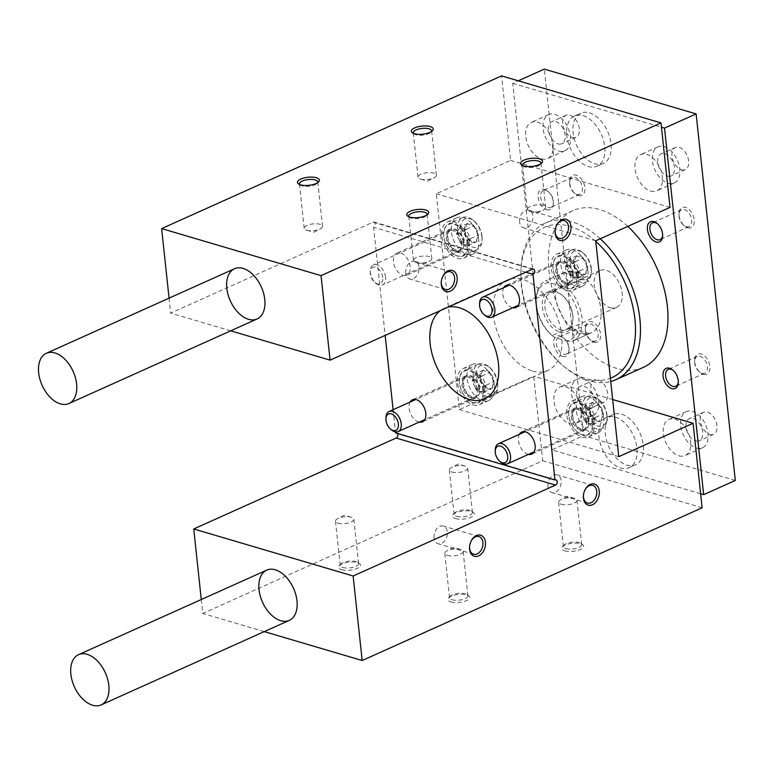 <?xml version="1.0" encoding="UTF-8"?>
<svg xmlns="http://www.w3.org/2000/svg" width="774" height="774" viewBox="0 0 774 774"><rect width="100%" height="100%" fill="white"/><g stroke="black" fill="none" stroke-linecap="round" stroke-linejoin="round"><path stroke-width="0.58" stroke-dasharray="3.87 2.9" d="M201.279 599.531L202.769 613.472L542.729 460.743L533.692 376.232L459.379 409.62L436.313 193.771L510.627 160.382L501.591 75.871M264.244 631.613L202.769 613.472M341.663 569.722A11.01 4.054 -6.1 0 0 355.808 568.938A11.01 4.054 -6.1 0 0 359.455 563.491A11.01 4.054 -6.1 0 0 349.142 562.137A11.01 4.054 -6.1 0 0 339.341 565.649A11.01 4.054 -6.1 0 0 341.663 569.722M450.971 601.969A11.01 4.054 -6.1 0 0 465.116 601.195A11.01 4.054 -6.1 0 0 468.754 595.748A11.01 4.054 -6.1 0 0 458.44 594.384A11.01 4.054 -6.1 0 0 448.649 597.896A11.01 4.054 -6.1 0 0 450.971 601.969M455.509 518.57A11.01 4.054 -6.1 0 0 469.654 517.796A11.01 4.054 -6.1 0 0 473.301 512.349A11.01 4.054 -6.1 0 0 462.987 510.985A11.01 4.054 -6.1 0 0 453.187 514.497A11.01 4.054 -6.1 0 0 455.509 518.57M564.817 550.827A11.01 4.054 -6.1 0 0 578.962 550.053A11.01 4.054 -6.1 0 0 582.599 544.606A11.01 4.054 -6.1 0 0 572.286 543.242A11.01 4.054 -6.1 0 0 562.495 546.754A11.01 4.054 -6.1 0 0 564.817 550.827M702.124 507.783L542.729 460.743M615.243 417.06A27.535 16.989 65.8 0 1 635.725 441.819A27.535 16.989 65.8 0 1 629.252 467.631A27.535 16.989 65.8 0 1 602.462 449.481A27.535 16.989 65.8 0 1 606.681 417.399A27.535 16.989 65.8 0 1 615.243 417.06M612.679 399.539L533.692 376.232M618.774 456.66L459.379 409.62M467.012 254.104A19.824 12.229 -114.2 0 0 473.185 253.862A19.824 12.229 -114.2 0 0 476.213 230.758A19.824 12.229 -114.2 0 0 456.931 217.697A19.824 12.229 -114.2 0 0 452.268 236.283A19.824 12.229 -114.2 0 0 467.012 254.104M576.32 286.361A19.824 12.229 -114.2 0 0 582.483 286.109A19.824 12.229 -114.2 0 0 585.521 263.015A19.824 12.229 -114.2 0 0 566.239 249.944A19.824 12.229 -114.2 0 0 561.576 268.539A19.824 12.229 -114.2 0 0 576.32 286.361M482.686 400.719A19.824 12.229 -114.2 0 0 488.849 400.477A19.824 12.229 -114.2 0 0 491.887 377.383A19.824 12.229 -114.2 0 0 472.604 364.312A19.824 12.229 -114.2 0 0 467.941 382.898A19.824 12.229 -114.2 0 0 482.686 400.719M591.984 432.976A19.824 12.229 -114.2 0 0 598.157 432.734A19.824 12.229 -114.2 0 0 601.185 409.639A19.824 12.229 -114.2 0 0 581.903 396.569A19.824 12.229 -114.2 0 0 577.24 415.154A19.824 12.229 -114.2 0 0 591.984 432.976M532.444 371.027A49.565 30.583 -114.2 0 0 547.857 370.427A49.565 30.583 -114.2 0 0 555.442 312.677A49.565 30.583 -114.2 0 0 507.231 280.004A49.565 30.583 -114.2 0 0 495.573 326.473A49.565 30.583 -114.2 0 0 532.444 371.027M595.709 240.801L436.313 193.771M670.023 207.413L510.627 160.382M583.035 115.674A27.535 16.989 65.8 0 1 603.517 140.433A27.535 16.989 65.8 0 1 597.035 166.246A27.535 16.989 65.8 0 1 570.254 148.095A27.535 16.989 65.8 0 1 574.472 116.013A27.535 16.989 65.8 0 1 583.035 115.674M169.071 298.145L170.667 313.112L373.058 222.177A2.757 1.916 106.4 0 1 374.113 222.09A2.757 1.916 106.4 0 1 375.313 224.547A2.757 1.916 106.4 0 1 373.61 227.275L385.162 335.394M230.71 330.827L170.667 313.112M525.836 272.196L373.61 227.275M403.002 275.389A12.113 7.479 -114.2 0 0 406.776 275.244A12.113 7.479 -114.2 0 0 408.633 261.128A12.113 7.479 -114.2 0 0 396.849 253.137A12.113 7.479 -114.2 0 0 393.995 264.495A12.113 7.479 -114.2 0 0 403.002 275.389M503.758 287.676A12.113 7.479 -114.2 0 0 504.155 299.19A12.113 7.479 -114.2 0 0 512.311 307.646A12.113 7.479 -114.2 0 0 512.785 307.762M410.123 402.045A12.113 7.479 -114.2 0 0 410.52 413.558A12.113 7.479 -114.2 0 0 418.676 422.014A12.113 7.479 -114.2 0 0 419.15 422.13M519.431 434.291A12.113 7.479 -114.2 0 0 519.828 445.814A12.113 7.479 -114.2 0 0 527.984 454.261A12.113 7.479 -114.2 0 0 528.458 454.386M440.242 310.645A49.565 30.583 65.8 0 1 443.986 308.42A49.565 30.583 65.8 0 1 448.136 307.094M393.105 409.688L395.475 431.873M397.468 433.498A2.757 1.916 106.4 0 0 396.636 432.85A2.757 1.916 106.4 0 0 395.582 432.947M582.503 437.242A19.824 12.229 -114.2 0 0 588.666 436.991A19.824 12.229 -114.2 0 0 591.704 413.897A19.824 12.229 -114.2 0 0 572.421 400.826A19.824 12.229 -114.2 0 0 567.758 419.421A19.824 12.229 -114.2 0 0 582.503 437.242M581.738 430.112A12.113 7.479 -114.2 0 0 585.512 429.967A12.113 7.479 -114.2 0 0 587.36 415.851A12.113 7.479 -114.2 0 0 575.575 407.859A12.113 7.479 -114.2 0 0 572.731 419.218A12.113 7.479 -114.2 0 0 581.738 430.112M473.195 404.986A19.824 12.229 -114.2 0 0 479.367 404.744A19.824 12.229 -114.2 0 0 482.396 381.65A19.824 12.229 -114.2 0 0 463.113 368.579A19.824 12.229 -114.2 0 0 458.45 387.164A19.824 12.229 -114.2 0 0 473.195 404.986M472.44 397.855A12.113 7.479 -114.2 0 0 476.204 397.71A12.113 7.479 -114.2 0 0 478.061 383.594A12.113 7.479 -114.2 0 0 466.277 375.603A12.113 7.479 -114.2 0 0 463.423 386.971A12.113 7.479 -114.2 0 0 472.44 397.855M566.829 290.618A19.824 12.229 -114.2 0 0 573.002 290.376A19.824 12.229 -114.2 0 0 576.03 267.282A19.824 12.229 -114.2 0 0 556.748 254.211A19.824 12.229 -114.2 0 0 552.085 272.796A19.824 12.229 -114.2 0 0 566.829 290.618M566.075 283.487A12.113 7.479 -114.2 0 0 569.838 283.342A12.113 7.479 -114.2 0 0 571.696 269.226A12.113 7.479 -114.2 0 0 559.912 261.244A12.113 7.479 -114.2 0 0 557.057 272.603A12.113 7.479 -114.2 0 0 566.075 283.487M457.531 258.361A19.824 12.229 -114.2 0 0 463.694 258.119A19.824 12.229 -114.2 0 0 466.732 235.025A19.824 12.229 -114.2 0 0 447.449 221.954A19.824 12.229 -114.2 0 0 442.786 240.54A19.824 12.229 -114.2 0 0 457.531 258.361M456.766 251.24A12.113 7.479 -114.2 0 0 460.54 251.086A12.113 7.479 -114.2 0 0 462.388 236.979A12.113 7.479 -114.2 0 0 450.603 228.988A12.113 7.479 -114.2 0 0 447.759 240.346A12.113 7.479 -114.2 0 0 456.766 251.24M555.19 230.188A9.23 6.415 -73.6 0 1 555.21 229.965A9.23 6.415 -73.6 0 1 556.525 225.515A9.23 6.415 -73.6 0 1 556.622 225.321M519.625 221.974A9.23 6.415 -73.6 0 1 522.179 213.053A9.23 6.415 -73.6 0 1 528.855 210.151A9.23 6.415 -73.6 0 1 532.87 216.023A9.23 6.415 -73.6 0 1 530.306 224.944A9.23 6.415 -73.6 0 1 523.63 227.846A9.23 6.415 -73.6 0 1 519.625 221.974M583.48 494.915A9.23 6.415 -73.6 0 1 583.499 494.692A9.23 6.415 -73.6 0 1 584.815 490.242A9.23 6.415 -73.6 0 1 584.912 490.048M547.915 486.701A9.23 6.415 -73.6 0 1 550.469 477.781A9.23 6.415 -73.6 0 1 557.145 474.878A9.23 6.415 -73.6 0 1 561.16 480.751A9.23 6.415 -73.6 0 1 558.596 489.681A9.23 6.415 -73.6 0 1 551.92 492.574A9.23 6.415 -73.6 0 1 547.915 486.701M529.88 211.36A9.23 3.396 -6.1 0 0 530.074 211.418A9.23 3.396 -6.1 0 0 543.425 209.986A9.23 3.396 -6.1 0 0 545.67 207.403A9.23 3.396 -6.1 0 0 536.14 205.004A9.23 3.396 -6.1 0 0 527.326 209.367A9.23 3.396 -6.1 0 0 529.88 211.36M522.827 165.655A9.23 3.396 -6.1 0 0 523.485 166.284A9.23 3.396 -6.1 0 0 525.14 167.029A9.23 3.396 -6.1 0 0 540.329 164.485A9.23 3.396 -6.1 0 0 540.842 163.73M420.572 179.104A9.23 3.396 -6.1 0 0 420.775 179.162A9.23 3.396 -6.1 0 0 434.117 177.73A9.23 3.396 -6.1 0 0 436.372 175.147A9.23 3.396 -6.1 0 0 426.842 172.757A9.23 3.396 -6.1 0 0 418.028 177.111A9.23 3.396 -6.1 0 0 420.572 179.104M413.519 133.399A9.23 3.396 -6.1 0 0 414.177 134.037A9.23 3.396 -6.1 0 0 415.841 134.773A9.23 3.396 -6.1 0 0 431.031 132.238A9.23 3.396 -6.1 0 0 431.534 131.474M565.92 548.592A9.23 3.396 -6.1 0 0 576.137 548.427A9.23 3.396 -6.1 0 0 581.719 544.644A9.23 3.396 -6.1 0 0 580.819 543.387A9.23 3.396 -6.1 0 0 572.179 542.245A9.23 3.396 -6.1 0 0 563.975 545.186A9.23 3.396 -6.1 0 0 563.366 546.599A9.23 3.396 -6.1 0 0 565.92 548.592M561.179 504.261A9.23 3.396 -6.1 0 0 571.396 504.097A9.23 3.396 -6.1 0 0 576.978 500.304A9.23 3.396 -6.1 0 0 574.424 498.311A9.23 3.396 -6.1 0 0 574.231 498.262A9.23 3.396 -6.1 0 0 560.879 499.685A9.23 3.396 -6.1 0 0 558.635 502.268A9.23 3.396 -6.1 0 0 561.179 504.261M456.621 516.345A9.23 3.396 -6.1 0 0 466.828 516.181A9.23 3.396 -6.1 0 0 472.411 512.388A9.23 3.396 -6.1 0 0 471.521 511.13A9.23 3.396 -6.1 0 0 462.881 509.989A9.23 3.396 -6.1 0 0 454.677 512.93A9.23 3.396 -6.1 0 0 454.067 514.352A9.23 3.396 -6.1 0 0 456.621 516.345M451.881 472.014A9.23 3.396 -6.1 0 0 462.097 471.85A9.23 3.396 -6.1 0 0 467.67 468.057A9.23 3.396 -6.1 0 0 465.126 466.064A9.23 3.396 -6.1 0 0 464.932 466.006A9.23 3.396 -6.1 0 0 451.581 467.428A9.23 3.396 -6.1 0 0 449.326 470.012A9.23 3.396 -6.1 0 0 451.881 472.014M441.344 281.33A9.23 6.415 -73.6 0 1 441.364 281.117A9.23 6.415 -73.6 0 1 442.68 276.666A9.23 6.415 -73.6 0 1 442.776 276.473M405.779 273.125A9.23 6.415 -73.6 0 1 408.333 264.195A9.23 6.415 -73.6 0 1 415.009 261.302A9.23 6.415 -73.6 0 1 419.024 267.175A9.23 6.415 -73.6 0 1 416.46 276.095A9.23 6.415 -73.6 0 1 409.785 278.998A9.23 6.415 -73.6 0 1 405.779 273.125M469.634 546.057A9.23 6.415 -73.6 0 1 469.654 545.844A9.23 6.415 -73.6 0 1 470.969 541.394A9.23 6.415 -73.6 0 1 471.066 541.2M434.069 537.853A9.23 6.415 -73.6 0 1 436.623 528.932A9.23 6.415 -73.6 0 1 443.299 526.03A9.23 6.415 -73.6 0 1 447.314 531.902A9.23 6.415 -73.6 0 1 444.75 540.823A9.23 6.415 -73.6 0 1 438.074 543.725A9.23 6.415 -73.6 0 1 434.069 537.853M416.035 262.502A9.23 3.396 -6.1 0 0 416.228 262.56A9.23 3.396 -6.1 0 0 429.58 261.138A9.23 3.396 -6.1 0 0 431.824 258.545A9.23 3.396 -6.1 0 0 422.294 256.155A9.23 3.396 -6.1 0 0 413.48 260.509A9.23 3.396 -6.1 0 0 416.035 262.502M408.982 216.797A9.23 3.396 -6.1 0 0 409.639 217.436A9.23 3.396 -6.1 0 0 411.294 218.171A9.23 3.396 -6.1 0 0 426.484 215.636A9.23 3.396 -6.1 0 0 426.996 214.872M306.727 230.255A9.23 3.396 -6.1 0 0 306.93 230.304A9.23 3.396 -6.1 0 0 320.272 228.881A9.23 3.396 -6.1 0 0 322.526 226.298A9.23 3.396 -6.1 0 0 312.996 223.899A9.23 3.396 -6.1 0 0 304.182 228.253A9.23 3.396 -6.1 0 0 306.727 230.255M299.673 184.551A9.23 3.396 -6.1 0 0 300.331 185.18A9.23 3.396 -6.1 0 0 301.995 185.915A9.23 3.396 -6.1 0 0 317.176 183.38A9.23 3.396 -6.1 0 0 317.688 182.625M452.074 599.744A9.23 3.396 -6.1 0 0 462.291 599.579A9.23 3.396 -6.1 0 0 467.873 595.786A9.23 3.396 -6.1 0 0 466.974 594.529A9.23 3.396 -6.1 0 0 458.334 593.387A9.23 3.396 -6.1 0 0 450.129 596.328A9.23 3.396 -6.1 0 0 449.52 597.751A9.23 3.396 -6.1 0 0 452.074 599.744M447.333 555.413A9.23 3.396 -6.1 0 0 457.55 555.248A9.23 3.396 -6.1 0 0 463.133 551.456A9.23 3.396 -6.1 0 0 460.578 549.463A9.23 3.396 -6.1 0 0 460.385 549.405A9.23 3.396 -6.1 0 0 447.033 550.827A9.23 3.396 -6.1 0 0 444.789 553.42A9.23 3.396 -6.1 0 0 447.333 555.413M342.766 567.487A9.23 3.396 -6.1 0 0 352.983 567.323A9.23 3.396 -6.1 0 0 358.565 563.53A9.23 3.396 -6.1 0 0 357.675 562.272A9.23 3.396 -6.1 0 0 349.035 561.14A9.23 3.396 -6.1 0 0 340.831 564.082A9.23 3.396 -6.1 0 0 340.221 565.494A9.23 3.396 -6.1 0 0 342.766 567.487M338.035 523.156A9.23 3.396 -6.1 0 0 348.252 522.992A9.23 3.396 -6.1 0 0 353.824 519.199A9.23 3.396 -6.1 0 0 351.28 517.206A9.23 3.396 -6.1 0 0 351.086 517.148A9.23 3.396 -6.1 0 0 337.735 518.58A9.23 3.396 -6.1 0 0 335.481 521.163A9.23 3.396 -6.1 0 0 338.035 523.156M549.018 282.568L546.309 280.585A33.04 20.385 -114.2 0 0 545.631 280.865A33.04 20.385 -114.2 0 0 536.179 298.851A33.04 20.385 -114.2 0 0 552.181 335.568L551.823 335.287A30.834 19.031 -114.2 0 0 554.9 337.541L566.152 340.87A30.834 19.031 -114.2 0 0 578.836 317.988A30.834 19.031 -114.2 0 0 560.279 285.887L549.018 282.568A30.834 19.031 -114.2 0 0 536.13 300.37A30.834 19.031 -114.2 0 0 551.823 335.287M566.152 340.87L572.034 341.421L589.42 333.613A33.04 20.385 65.8 0 1 579.823 333.739A33.04 20.385 65.8 0 1 569.577 327.75L552.181 335.568L554.9 337.541M735.3 480.451L583.49 435.656L544.316 69.109M700.625 493.754L551.862 449.858L583.49 435.656M551.862 449.858L512.698 83.311L518.29 80.796M512.698 83.311L661.451 127.207M643.388 367.35A85.904 53.009 65.8 0 1 616.675 368.405A85.904 53.009 65.8 0 1 552.771 291.179A85.904 53.009 65.8 0 1 572.983 210.625A85.904 53.009 65.8 0 1 599.695 209.56A85.904 53.009 65.8 0 1 627.772 226.395M589.362 112.84A27.535 16.989 65.8 0 1 609.844 137.588A27.535 16.989 65.8 0 1 603.362 163.411A27.535 16.989 65.8 0 1 576.582 145.251A27.535 16.989 65.8 0 1 580.8 113.178A27.535 16.989 65.8 0 1 589.362 112.84M621.57 414.225A27.535 16.989 65.8 0 1 642.052 438.974A27.535 16.989 65.8 0 1 635.57 464.797A27.535 16.989 65.8 0 1 608.79 446.637A27.535 16.989 65.8 0 1 613.008 414.564A27.535 16.989 65.8 0 1 621.57 414.225M678.943 455.799A19.824 12.229 -114.2 0 0 685.106 455.557A19.824 12.229 -114.2 0 0 688.144 432.463A19.824 12.229 -114.2 0 0 668.862 419.392A19.824 12.229 -114.2 0 0 664.198 437.978A19.824 12.229 -114.2 0 0 678.943 455.799M569.635 423.552A19.824 12.229 -114.2 0 0 575.808 423.31A19.824 12.229 -114.2 0 0 578.836 400.206A19.824 12.229 -114.2 0 0 559.554 387.135A19.824 12.229 -114.2 0 0 554.89 405.731A19.824 12.229 -114.2 0 0 569.635 423.552M541.345 158.815A19.824 12.229 -114.2 0 0 547.508 158.573A19.824 12.229 -114.2 0 0 550.546 135.479A19.824 12.229 -114.2 0 0 531.264 122.408A19.824 12.229 -114.2 0 0 526.601 140.994A19.824 12.229 -114.2 0 0 541.345 158.815M650.653 191.072A19.824 12.229 -114.2 0 0 656.816 190.83A19.824 12.229 -114.2 0 0 659.845 167.735A19.824 12.229 -114.2 0 0 640.562 154.665A19.824 12.229 -114.2 0 0 635.899 173.25A19.824 12.229 -114.2 0 0 650.653 191.072M562.456 356.35A11.01 6.792 -114.2 0 0 569.025 350.216A11.01 6.792 -114.2 0 0 563.424 337.745A11.01 6.792 -114.2 0 0 553.72 341.885A11.01 6.792 -114.2 0 0 562.456 356.35M546.783 209.725A11.01 6.792 -114.2 0 0 553.362 203.601A11.01 6.792 -114.2 0 0 547.76 191.13A11.01 6.792 -114.2 0 0 538.046 195.261A11.01 6.792 -114.2 0 0 546.783 209.725M709.806 434.466A12.113 7.479 -114.2 0 0 713.57 434.32A12.113 7.479 -114.2 0 0 715.428 420.205A12.113 7.479 -114.2 0 0 703.643 412.213A12.113 7.479 -114.2 0 0 700.789 423.581A12.113 7.479 -114.2 0 0 709.806 434.466M600.498 402.219A12.113 7.479 -114.2 0 0 604.271 402.064A12.113 7.479 -114.2 0 0 606.119 387.948A12.113 7.479 -114.2 0 0 594.335 379.966A12.113 7.479 -114.2 0 0 591.491 391.325A12.113 7.479 -114.2 0 0 600.498 402.219M572.209 137.482A12.113 7.479 -114.2 0 0 575.972 137.337A12.113 7.479 -114.2 0 0 577.83 123.221A12.113 7.479 -114.2 0 0 566.046 115.229A12.113 7.479 -114.2 0 0 563.191 126.597A12.113 7.479 -114.2 0 0 572.209 137.482M681.507 169.738A12.113 7.479 -114.2 0 0 685.28 169.593A12.113 7.479 -114.2 0 0 687.138 155.477A12.113 7.479 -114.2 0 0 675.354 147.486A12.113 7.479 -114.2 0 0 672.5 158.844A12.113 7.479 -114.2 0 0 681.507 169.738M703.382 374.393A11.01 6.792 -114.2 0 0 709.942 367.07A11.01 6.792 -114.2 0 0 702.134 354.376A11.01 6.792 -114.2 0 0 694.636 360.162A11.01 6.792 -114.2 0 0 700.238 372.633A11.01 6.792 -114.2 0 0 703.382 374.393M594.084 342.147A11.01 6.792 -114.2 0 0 600.634 334.813A11.01 6.792 -114.2 0 0 592.836 322.129A11.01 6.792 -114.2 0 0 585.328 327.905A11.01 6.792 -114.2 0 0 590.93 340.376A11.01 6.792 -114.2 0 0 594.084 342.147M578.41 195.522A11.01 6.792 -114.2 0 0 584.96 188.198A11.01 6.792 -114.2 0 0 577.162 175.505A11.01 6.792 -114.2 0 0 569.664 181.29A11.01 6.792 -114.2 0 0 575.266 193.761A11.01 6.792 -114.2 0 0 578.41 195.522M687.718 227.779A11.01 6.792 -114.2 0 0 694.268 220.445A11.01 6.792 -114.2 0 0 686.47 207.761A11.01 6.792 -114.2 0 0 678.962 213.547A11.01 6.792 -114.2 0 0 684.564 226.008A11.01 6.792 -114.2 0 0 687.718 227.779M686.257 226.695A9.23 5.689 -114.2 0 0 689.121 226.588A9.23 5.689 -114.2 0 0 690.534 215.84A9.23 5.689 -114.2 0 0 681.565 209.754A9.23 5.689 -114.2 0 0 678.924 214.775A9.23 5.689 -114.2 0 0 683.616 225.224A9.23 5.689 -114.2 0 0 686.257 226.695M662.67 235.199A9.23 5.689 -114.2 0 0 662.699 234.619A9.23 5.689 -114.2 0 0 658.006 224.17A9.23 5.689 -114.2 0 0 657.552 223.812M576.949 194.448A9.23 5.689 -114.2 0 0 579.823 194.332A9.23 5.689 -114.2 0 0 581.235 183.583A9.23 5.689 -114.2 0 0 572.257 177.498A9.23 5.689 -114.2 0 0 569.625 182.519A9.23 5.689 -114.2 0 0 574.318 192.968A9.23 5.689 -114.2 0 0 576.949 194.448M547.895 207.5A9.23 5.689 -114.2 0 0 550.759 207.384A9.23 5.689 -114.2 0 0 553.4 202.362A9.23 5.689 -114.2 0 0 548.708 191.923A9.23 5.689 -114.2 0 0 543.203 190.559A9.23 5.689 -114.2 0 0 541.036 199.208A9.23 5.689 -114.2 0 0 547.895 207.5M592.623 341.063A9.23 5.689 -114.2 0 0 595.487 340.957A9.23 5.689 -114.2 0 0 596.899 330.208A9.23 5.689 -114.2 0 0 587.93 324.122A9.23 5.689 -114.2 0 0 585.289 329.144A9.23 5.689 -114.2 0 0 589.981 339.593A9.23 5.689 -114.2 0 0 592.623 341.063M563.559 354.115A9.23 5.689 -114.2 0 0 566.433 354.008A9.23 5.689 -114.2 0 0 569.074 348.987A9.23 5.689 -114.2 0 0 564.372 338.538A9.23 5.689 -114.2 0 0 558.867 337.174A9.23 5.689 -114.2 0 0 556.699 345.823A9.23 5.689 -114.2 0 0 563.559 354.115M701.921 373.32A9.23 5.689 -114.2 0 0 704.795 373.203A9.23 5.689 -114.2 0 0 706.207 362.455A9.23 5.689 -114.2 0 0 697.229 356.379A9.23 5.689 -114.2 0 0 694.597 361.4A9.23 5.689 -114.2 0 0 699.29 371.839A9.23 5.689 -114.2 0 0 701.921 373.32M678.334 381.814A9.23 5.689 -114.2 0 0 678.372 381.234A9.23 5.689 -114.2 0 0 673.68 370.794A9.23 5.689 -114.2 0 0 673.225 370.436M667.285 176.133A12.113 7.479 -114.2 0 0 671.048 175.979A12.113 7.479 -114.2 0 0 672.906 161.872A12.113 7.479 -114.2 0 0 661.122 153.881A12.113 7.479 -114.2 0 0 658.268 165.239A12.113 7.479 -114.2 0 0 667.285 176.133M668.039 183.254A19.824 12.229 -114.2 0 0 674.212 183.012A19.824 12.229 -114.2 0 0 677.24 159.918A19.824 12.229 -114.2 0 0 657.958 146.847A19.824 12.229 -114.2 0 0 653.295 165.433A19.824 12.229 -114.2 0 0 668.039 183.254M557.977 143.877A12.113 7.479 -114.2 0 0 561.75 143.732A12.113 7.479 -114.2 0 0 563.598 129.616A12.113 7.479 -114.2 0 0 551.814 121.624A12.113 7.479 -114.2 0 0 548.969 132.983A12.113 7.479 -114.2 0 0 557.977 143.877M558.741 151.007A19.824 12.229 -114.2 0 0 564.904 150.766A19.824 12.229 -114.2 0 0 567.942 127.662A19.824 12.229 -114.2 0 0 548.66 114.591A19.824 12.229 -114.2 0 0 543.996 133.186A19.824 12.229 -114.2 0 0 558.741 151.007M586.266 408.604A12.113 7.479 -114.2 0 0 590.04 408.459A12.113 7.479 -114.2 0 0 591.887 394.343A12.113 7.479 -114.2 0 0 580.103 386.361A12.113 7.479 -114.2 0 0 577.259 397.72A12.113 7.479 -114.2 0 0 586.266 408.604M587.031 415.735A19.824 12.229 -114.2 0 0 593.194 415.493A19.824 12.229 -114.2 0 0 596.232 392.399A19.824 12.229 -114.2 0 0 576.949 379.328A19.824 12.229 -114.2 0 0 572.286 397.913A19.824 12.229 -114.2 0 0 587.031 415.735M695.574 440.861A12.113 7.479 -114.2 0 0 699.338 440.716A12.113 7.479 -114.2 0 0 701.196 426.6A12.113 7.479 -114.2 0 0 689.411 418.608A12.113 7.479 -114.2 0 0 686.557 429.967A12.113 7.479 -114.2 0 0 695.574 440.861M696.329 447.991A19.824 12.229 -114.2 0 0 702.502 447.749A19.824 12.229 -114.2 0 0 705.53 424.645A19.824 12.229 -114.2 0 0 686.248 411.575A19.824 12.229 -114.2 0 0 681.584 430.17A19.824 12.229 -114.2 0 0 696.329 447.991M600.256 238.76A85.904 53.009 -114.2 0 0 545.467 222.98A85.904 53.009 -114.2 0 0 520.912 269.739A85.904 53.009 -114.2 0 0 564.604 367.011A85.904 53.009 -114.2 0 0 589.159 380.76A85.904 53.009 -114.2 0 0 610.744 381.514M595.777 241.43A82.383 50.832 -114.2 0 0 520.834 272.177A82.383 50.832 -114.2 0 0 562.737 365.454A82.383 50.832 -114.2 0 0 586.286 378.641A82.383 50.832 -114.2 0 0 610.396 378.254M581.409 333.023A33.04 20.385 -114.2 0 0 591.684 332.617A33.04 20.385 -114.2 0 0 596.735 294.13A33.04 20.385 -114.2 0 0 564.604 272.342A33.04 20.385 -114.2 0 0 556.825 303.321A33.04 20.385 -114.2 0 0 581.409 333.023M572.034 341.421A33.04 20.385 -114.2 0 0 572.712 341.141A33.04 20.385 -114.2 0 0 581.874 317.176A33.04 20.385 -114.2 0 0 566.152 286.448L560.279 285.887M563.695 272.767L583.548 278.63A33.04 20.385 65.8 0 0 563.695 272.767L546.309 280.585M583.548 278.63L566.152 286.448M559.766 332.075A22.03 13.593 -114.2 0 0 572.915 319.817A22.03 13.593 -114.2 0 0 561.701 294.875A22.03 13.593 -114.2 0 0 542.284 303.147A22.03 13.593 -114.2 0 0 559.766 332.075M610.183 307.694A20.24 12.49 -114.2 0 0 616.481 307.442A20.24 12.49 -114.2 0 0 619.577 283.864A20.24 12.49 -114.2 0 0 599.889 270.523A20.24 12.49 -114.2 0 0 595.129 289.505A20.24 12.49 -114.2 0 0 610.183 307.694M560.869 329.85A20.24 12.49 -114.2 0 0 567.168 329.598A20.24 12.49 -114.2 0 0 572.954 318.588A20.24 12.49 -114.2 0 0 562.659 295.668A20.24 12.49 -114.2 0 0 550.575 292.678A20.24 12.49 -114.2 0 0 545.815 311.651A20.24 12.49 -114.2 0 0 560.869 329.85M589.42 333.613L569.577 327.75M576.311 256.01L573.669 263.121L578.788 272.961A10.178 6.279 -114.2 0 0 585.067 274.364L587.698 267.253L583.325 258.081L576.311 256.01A10.178 6.279 -114.2 0 0 573.611 261.448A10.178 6.279 -114.2 0 0 573.669 263.121A10.178 6.279 -114.2 0 0 578.052 272.303L585.067 274.364A10.178 6.279 -114.2 0 0 587.698 267.253A10.178 6.279 -114.2 0 0 583.325 258.081A10.178 6.279 -114.2 0 0 576.311 256.01L568.406 259.561L575.411 261.631L577.607 266.217L579.794 270.813L577.152 277.924L570.148 275.854L567.952 271.258A8.814 5.437 -114.2 0 0 573.65 276.889A8.814 5.437 -114.2 0 0 578.478 274.364A8.814 5.437 -114.2 0 0 577.607 266.217A8.814 5.437 -114.2 0 0 571.909 260.596A8.814 5.437 -114.2 0 0 567.081 263.112L568.406 259.561M570.148 275.854L578.052 272.303A10.178 6.279 -114.2 0 0 578.788 272.961M591.317 268.326A15.422 9.511 -114.2 0 0 583.567 253.398A15.422 9.511 -114.2 0 0 570.157 257.51A15.422 9.511 -114.2 0 0 579.426 278.156A15.422 9.511 -114.2 0 0 591.413 270.861A15.422 9.511 -114.2 0 0 591.317 268.326M591.249 269.478A17.618 10.875 -114.2 0 0 582.396 252.43A17.618 10.875 -114.2 0 0 571.88 249.828A17.618 10.875 -114.2 0 0 569.19 270.358A17.618 10.875 -114.2 0 0 586.324 281.968A17.618 10.875 -114.2 0 0 591.365 272.38A17.618 10.875 -114.2 0 0 591.249 269.478M577.414 275.699A17.618 10.875 -114.2 0 0 558.044 256.039A17.618 10.875 -114.2 0 0 553.013 265.627A17.618 10.875 -114.2 0 0 561.972 285.587A17.618 10.875 -114.2 0 0 572.489 288.189A17.618 10.875 -114.2 0 0 577.414 275.699M576.64 275.767A17.067 10.536 -114.2 0 0 564.265 256.891A17.067 10.536 -114.2 0 0 552.994 266.014A17.067 10.536 -114.2 0 0 561.682 285.345A17.067 10.536 -114.2 0 0 576.64 275.767M572.537 274.557A11.126 6.86 -114.2 0 0 567.748 264.514A11.126 6.86 -114.2 0 0 560.076 262.26A11.126 6.86 -114.2 0 0 558.615 275.109A11.126 6.86 -114.2 0 0 569.19 282.539A11.126 6.86 -114.2 0 0 572.537 274.557M570.854 275.254A11.01 6.792 -114.2 0 0 558.751 262.966A11.01 6.792 -114.2 0 0 558.509 263.083A11.01 6.792 -114.2 0 0 557.057 275.805A11.01 6.792 -114.2 0 0 567.536 283.158A11.01 6.792 -114.2 0 0 567.777 283.061A11.01 6.792 -114.2 0 0 570.854 275.254M479.609 303.108A11.01 6.792 -114.2 0 0 485.211 315.579M567.081 263.112A8.814 5.437 -114.2 0 0 566.703 266.943A8.814 5.437 -114.2 0 0 567.952 271.258L565.765 266.672L567.081 263.112M577.152 277.924L585.067 274.364M565.765 266.672L573.669 263.121M575.411 261.631L583.325 258.081M579.794 270.813L587.698 267.253M591.975 402.625L589.343 409.736L594.451 419.585A10.178 6.279 -114.2 0 0 600.73 420.988L603.362 413.877L598.989 404.696L591.975 402.625A10.178 6.279 -114.2 0 0 589.275 408.062A10.178 6.279 -114.2 0 0 589.343 409.736A10.178 6.279 -114.2 0 0 593.716 418.918L600.73 420.988A10.178 6.279 -114.2 0 0 603.362 413.877A10.178 6.279 -114.2 0 0 598.989 404.696A10.178 6.279 -114.2 0 0 591.975 402.625L584.07 406.176L591.084 408.246L595.458 417.428L592.826 424.539L585.812 422.469L583.625 417.883A8.814 5.437 -114.2 0 0 589.324 423.504A8.814 5.437 -114.2 0 0 594.142 420.988A8.814 5.437 -114.2 0 0 593.271 412.842A8.814 5.437 -114.2 0 0 587.582 407.211A8.814 5.437 -114.2 0 0 582.754 409.736L584.07 406.176M585.812 422.469L593.716 418.918A10.178 6.279 -114.2 0 0 594.451 419.585M606.98 414.941A15.422 9.511 -114.2 0 0 599.24 400.023A15.422 9.511 -114.2 0 0 585.821 404.134A15.422 9.511 -114.2 0 0 595.1 424.781A15.422 9.511 -114.2 0 0 607.077 417.476A15.422 9.511 -114.2 0 0 606.98 414.941M606.922 416.102A17.618 10.875 -114.2 0 0 598.07 399.045A17.618 10.875 -114.2 0 0 587.553 396.443A17.618 10.875 -114.2 0 0 584.854 416.973A17.618 10.875 -114.2 0 0 601.998 428.593A17.618 10.875 -114.2 0 0 607.029 419.005A17.618 10.875 -114.2 0 0 606.922 416.102M593.087 422.314A17.618 10.875 -114.2 0 0 573.718 402.664A17.618 10.875 -114.2 0 0 568.677 412.252A17.618 10.875 -114.2 0 0 577.646 432.202A17.618 10.875 -114.2 0 0 588.163 434.804A17.618 10.875 -114.2 0 0 593.087 422.314M592.304 422.381A17.067 10.536 -114.2 0 0 579.939 403.515A17.067 10.536 -114.2 0 0 568.667 412.629A17.067 10.536 -114.2 0 0 577.346 431.96A17.067 10.536 -114.2 0 0 592.304 422.381M588.211 421.172A11.126 6.86 -114.2 0 0 583.422 411.129A11.126 6.86 -114.2 0 0 575.75 408.875A11.126 6.86 -114.2 0 0 574.279 421.724A11.126 6.86 -114.2 0 0 584.854 429.164A11.126 6.86 -114.2 0 0 588.211 421.172M586.518 421.878A11.01 6.792 -114.2 0 0 574.414 409.591A11.01 6.792 -114.2 0 0 574.182 409.707A11.01 6.792 -114.2 0 0 572.731 422.42A11.01 6.792 -114.2 0 0 583.199 429.783A11.01 6.792 -114.2 0 0 583.441 429.686A11.01 6.792 -114.2 0 0 586.518 421.878M495.273 449.723A11.01 6.792 -114.2 0 0 500.875 462.194M582.754 409.736A8.814 5.437 -114.2 0 0 582.377 413.568A8.814 5.437 -114.2 0 0 583.625 417.883L581.438 413.287L582.754 409.736M592.826 424.539L600.73 420.988M581.438 413.287L589.343 409.736M591.084 408.246L598.989 404.696M595.458 417.428L603.362 413.877M467.003 223.754L464.371 230.865L469.479 240.714A10.178 6.279 -114.2 0 0 475.758 242.117L478.39 235.006L474.017 225.824L467.003 223.754A10.178 6.279 -114.2 0 0 464.303 229.191A10.178 6.279 -114.2 0 0 464.371 230.865A10.178 6.279 -114.2 0 0 468.744 240.046L475.758 242.117A10.178 6.279 -114.2 0 0 478.39 235.006A10.178 6.279 -114.2 0 0 474.017 225.824A10.178 6.279 -114.2 0 0 467.003 223.754L459.098 227.304L466.112 229.375L470.486 238.556L467.854 245.668L460.84 243.597L458.653 239.011A8.814 5.437 -114.2 0 0 464.352 244.632A8.814 5.437 -114.2 0 0 469.17 242.107A8.814 5.437 -114.2 0 0 468.299 233.961A8.814 5.437 -114.2 0 0 462.61 228.34A8.814 5.437 -114.2 0 0 457.782 230.865L459.098 227.304M460.84 243.597L468.744 240.046A10.178 6.279 -114.2 0 0 469.479 240.714M482.009 236.07A15.422 9.511 -114.2 0 0 474.269 221.151A15.422 9.511 -114.2 0 0 460.849 225.263A15.422 9.511 -114.2 0 0 470.128 245.909A15.422 9.511 -114.2 0 0 482.105 238.605A15.422 9.511 -114.2 0 0 482.009 236.07M481.95 237.231A17.618 10.875 -114.2 0 0 473.098 220.174A17.618 10.875 -114.2 0 0 462.581 217.571A17.618 10.875 -114.2 0 0 459.882 238.102A17.618 10.875 -114.2 0 0 477.026 249.721A17.618 10.875 -114.2 0 0 482.057 240.124A17.618 10.875 -114.2 0 0 481.95 237.231M468.115 243.442A17.618 10.875 -114.2 0 0 448.746 223.783A17.618 10.875 -114.2 0 0 443.705 233.38A17.618 10.875 -114.2 0 0 452.674 253.33A17.618 10.875 -114.2 0 0 463.191 255.933A17.618 10.875 -114.2 0 0 468.115 243.442M467.332 243.51A17.067 10.536 -114.2 0 0 454.967 224.634A17.067 10.536 -114.2 0 0 443.696 233.758A17.067 10.536 -114.2 0 0 452.374 253.088A17.067 10.536 -114.2 0 0 467.332 243.51M463.239 242.301A11.126 6.86 -114.2 0 0 458.45 232.258A11.126 6.86 -114.2 0 0 450.778 230.004A11.126 6.86 -114.2 0 0 449.307 242.852A11.126 6.86 -114.2 0 0 459.882 250.283A11.126 6.86 -114.2 0 0 463.239 242.301M461.546 243.007A11.01 6.792 -114.2 0 0 449.442 230.72A11.01 6.792 -114.2 0 0 449.21 230.826A11.01 6.792 -114.2 0 0 447.759 243.549A11.01 6.792 -114.2 0 0 458.227 250.911A11.01 6.792 -114.2 0 0 458.469 250.805A11.01 6.792 -114.2 0 0 461.546 243.007M385.558 277.14A11.01 6.792 -114.2 0 0 373.455 264.853A11.01 6.792 -114.2 0 0 370.301 270.852A11.01 6.792 -114.2 0 0 375.903 283.323A11.01 6.792 -114.2 0 0 382.482 284.948A11.01 6.792 -114.2 0 0 385.558 277.14M382.704 277.382A8.988 5.544 -114.2 0 0 376.193 267.446A8.988 5.544 -114.2 0 0 370.262 272.255A8.988 5.544 -114.2 0 0 374.829 282.423A8.988 5.544 -114.2 0 0 382.704 277.382M457.782 230.865A8.814 5.437 -114.2 0 0 457.405 234.696A8.814 5.437 -114.2 0 0 458.653 239.011L456.466 234.416L457.782 230.865M467.854 245.668L475.758 242.117M456.466 234.416L464.371 230.865M466.112 229.375L474.017 225.824M470.486 238.556L478.39 235.006M482.676 370.378L480.035 377.489L485.153 387.329A10.178 6.279 -114.2 0 0 491.432 388.732L494.064 381.621L489.69 372.439L482.676 370.378A10.178 6.279 -114.2 0 0 479.977 375.816A10.178 6.279 -114.2 0 0 480.035 377.489A10.178 6.279 -114.2 0 0 484.418 386.661L491.432 388.732A10.178 6.279 -114.2 0 0 494.064 381.621A10.178 6.279 -114.2 0 0 489.69 372.439A10.178 6.279 -114.2 0 0 482.676 370.378L474.772 373.929L481.776 376L486.159 385.171L483.518 392.283L476.513 390.222L474.327 385.626A8.814 5.437 -114.2 0 0 480.015 391.247A8.814 5.437 -114.2 0 0 484.843 388.732A8.814 5.437 -114.2 0 0 483.973 380.585A8.814 5.437 -114.2 0 0 478.274 374.964A8.814 5.437 -114.2 0 0 473.456 377.48L474.772 373.929M476.513 390.222L484.418 386.661A10.178 6.279 -114.2 0 0 485.153 387.329M497.682 382.695A15.422 9.511 -114.2 0 0 489.932 367.766A15.422 9.511 -114.2 0 0 476.523 371.878A15.422 9.511 -114.2 0 0 485.791 392.524A15.422 9.511 -114.2 0 0 497.779 385.229A15.422 9.511 -114.2 0 0 497.682 382.695M497.614 383.846A17.618 10.875 -114.2 0 0 488.762 366.799A17.618 10.875 -114.2 0 0 478.245 364.186A17.618 10.875 -114.2 0 0 475.555 384.717A17.618 10.875 -114.2 0 0 492.69 396.336A17.618 10.875 -114.2 0 0 497.73 386.748A17.618 10.875 -114.2 0 0 497.614 383.846M483.779 390.067A17.618 10.875 -114.2 0 0 464.41 370.407A17.618 10.875 -114.2 0 0 459.379 379.995A17.618 10.875 -114.2 0 0 468.338 399.955A17.618 10.875 -114.2 0 0 478.854 402.557A17.618 10.875 -114.2 0 0 483.779 390.067M483.005 390.135A17.067 10.536 -114.2 0 0 470.631 371.259A17.067 10.536 -114.2 0 0 459.359 380.382A17.067 10.536 -114.2 0 0 468.047 399.703A17.067 10.536 -114.2 0 0 483.005 390.135M478.903 388.925A11.126 6.86 -114.2 0 0 474.114 378.873A11.126 6.86 -114.2 0 0 466.441 376.628A11.126 6.86 -114.2 0 0 464.981 389.467A11.126 6.86 -114.2 0 0 475.555 396.907A11.126 6.86 -114.2 0 0 478.903 388.925M477.219 389.622A11.01 6.792 -114.2 0 0 465.116 377.335A11.01 6.792 -114.2 0 0 464.874 377.451A11.01 6.792 -114.2 0 0 463.423 390.164A11.01 6.792 -114.2 0 0 473.901 397.526A11.01 6.792 -114.2 0 0 474.143 397.43A11.01 6.792 -114.2 0 0 477.219 389.622M385.974 417.476A11.01 6.792 -114.2 0 0 391.576 429.938M473.456 377.48A8.814 5.437 -114.2 0 0 473.069 381.311A8.814 5.437 -114.2 0 0 474.327 385.626L472.13 381.04L473.456 377.48M483.518 392.283L491.432 388.732M472.13 381.04L480.035 377.489M481.776 376L489.69 372.439M486.159 385.171L494.064 381.621M532.464 269.217L373.058 222.177M533.518 269.12L374.113 222.09M556.042 479.89L396.636 432.85M507.231 280.004L443.986 308.42M547.857 370.427L484.611 398.833M581.903 396.569L572.421 400.826M598.157 432.734L588.666 436.991M575.575 407.859L521.821 432.008M585.512 429.967L531.748 454.115M472.604 364.312L463.113 368.579M488.849 400.477L479.367 404.744M466.277 375.603L412.513 399.761M476.204 397.71L422.44 421.859M566.239 249.944L556.748 254.211M582.483 286.109L573.002 290.376M559.912 261.244L506.148 285.393M569.838 283.342L516.074 307.491M456.931 217.697L447.449 221.954M473.185 253.862L463.694 258.119M450.603 228.988L396.849 253.137M460.54 251.086L406.776 275.244M564.43 220.648L528.855 210.151M559.215 238.344L523.63 227.846M592.729 485.385L557.145 474.878M587.505 503.081L551.92 492.574M530.074 211.418L537.03 213.305L543.425 209.986M545.67 207.403L540.939 163.072M527.326 209.367L522.595 165.026M540.329 164.485L541.81 162.917M523.485 166.284L521.705 165.065M420.775 179.162L427.722 181.058L434.117 177.73M436.372 175.147L431.631 130.816M418.028 177.111L413.287 132.78M431.031 132.238L432.511 130.671M414.177 134.037L412.397 132.818M563.975 545.186L562.495 546.754M580.819 543.387L582.599 544.606M581.719 544.644L576.978 500.304M563.366 546.599L558.635 502.268M574.231 498.262L567.274 496.366L560.879 499.685M454.677 512.93L453.187 514.497M471.521 511.13L473.301 512.349M472.411 512.388L467.67 468.057M454.067 514.352L449.326 470.012M464.932 466.006L457.976 464.11L451.581 467.428M450.584 271.8L415.009 261.302M445.369 289.495L409.785 278.998M478.883 536.527L443.299 526.03M473.659 554.223L438.074 543.725M416.228 262.56L423.185 264.456L429.58 261.138M431.824 258.545L427.093 214.214M413.48 260.509L408.749 216.178M426.484 215.636L427.964 214.069M409.639 217.436L407.859 216.217M306.93 230.304L313.876 232.2L320.272 228.881M322.526 226.298L317.785 181.967M304.182 228.253L299.441 183.922M317.176 183.38L318.665 181.813M300.331 185.18L298.551 183.96M450.129 596.328L448.649 597.896M466.974 594.529L468.754 595.748M467.873 595.786L463.133 551.456M449.52 597.751L444.789 553.42M460.385 549.405L453.429 547.508L447.033 550.827M340.831 564.082L339.341 565.649M357.675 562.272L359.455 563.491M358.565 563.53L353.824 519.199M340.221 565.494L335.481 521.163M351.086 517.148L344.13 515.261L337.735 518.58M574.472 116.013L580.8 113.178M597.035 166.246L603.362 163.411M606.681 417.399L613.008 414.564M629.252 467.631L635.57 464.797M536.13 300.37L536.179 298.851M683.616 225.224L684.564 226.008M678.924 214.775L678.962 213.547M681.565 209.754L652.501 222.806M689.121 226.588L660.067 239.64M658.006 224.17L657.058 223.386M662.699 234.619L662.66 235.847M574.318 192.968L575.266 193.761M569.625 182.519L569.664 181.29M572.257 177.498L543.203 190.559M579.823 194.332L550.759 207.384M548.708 191.923L547.76 191.13M553.4 202.362L553.362 203.601M589.981 339.593L590.93 340.376M585.289 329.144L585.328 327.905M587.93 324.122L558.867 337.174M595.487 340.957L566.433 354.008M564.372 338.538L563.424 337.745M569.074 348.987L569.025 350.216M699.29 371.839L700.238 372.633M694.597 361.4L694.636 360.162M697.229 356.379L668.175 369.43M704.795 373.203L675.731 386.255M673.68 370.794L672.732 370.001M678.372 381.234L678.334 382.472M675.354 147.486L661.122 153.881M685.28 169.593L671.048 175.979M657.958 146.847L640.562 154.665M674.212 183.012L656.816 190.83M566.046 115.229L551.814 121.624M575.972 137.337L561.75 143.732M548.66 114.591L531.264 122.408M564.904 150.766L547.508 158.573M594.335 379.966L580.103 386.361M604.271 402.064L590.04 408.459M576.949 379.328L559.554 387.135M593.194 415.493L575.808 423.31M703.643 412.213L689.411 418.608M713.57 434.32L699.338 440.716M686.248 411.575L668.862 419.392M702.502 447.749L685.106 455.557M572.983 210.625L545.467 222.98M562.737 365.454L564.604 367.011M520.834 272.177L520.912 269.739M564.604 272.342L545.631 280.865M591.684 332.617L572.712 341.141M599.889 270.523L550.575 292.678M616.481 307.442L567.168 329.598M562.659 295.668L561.701 294.875M572.954 318.588L572.915 319.817M573.592 262.009L573.611 261.448M583.567 253.398L582.396 252.43M591.413 270.861L591.365 272.38M571.88 249.828L558.044 256.039M586.324 281.968L572.489 288.189M567.536 283.158L569.19 282.539M558.509 263.083L560.076 262.26M558.751 262.966L509.437 285.122M567.777 283.061L518.464 305.217M589.256 408.633L589.275 408.062M599.24 400.023L598.07 399.045M607.077 417.476L607.029 419.005M587.553 396.443L573.718 402.664M601.998 428.593L588.163 434.804M583.199 429.783L584.854 429.164M574.182 409.707L575.75 408.875M574.414 409.591L525.111 431.737M583.441 429.686L534.137 451.832M464.284 229.762L464.303 229.191M474.269 221.151L473.098 220.174M482.105 238.605L482.057 240.124M462.581 217.571L448.746 223.783M477.026 249.721L463.191 255.933M458.227 250.911L459.882 250.283M449.21 230.826L450.778 230.004M449.442 230.72L373.455 264.853M458.469 250.805L382.482 284.948M374.829 282.423L375.903 283.323M370.262 272.255L370.301 270.852M479.957 376.377L479.977 375.816M489.932 367.766L488.762 366.799M497.779 385.229L497.73 386.748M478.245 364.186L464.41 370.407M492.69 396.336L478.854 402.557M473.901 397.526L475.555 396.907M464.874 377.451L466.441 376.628M465.116 377.335L415.802 399.49M474.143 397.43L424.829 419.585"/><path stroke-width="1.16" d="M275.292 569.79A27.535 16.989 65.8 0 1 295.765 594.548A27.535 16.989 65.8 0 1 289.292 620.361A27.535 16.989 65.8 0 1 262.512 602.211A27.535 16.989 65.8 0 1 266.72 570.128A27.535 16.989 65.8 0 1 275.292 569.79M353.137 576.001L362.174 660.512L702.124 507.783L693.098 423.272L618.774 456.66L595.709 240.801L670.023 207.413L660.996 122.902L321.036 275.631L330.072 360.142L532.464 269.217A2.757 1.916 106.4 0 1 533.518 269.12A2.757 1.916 106.4 0 1 534.708 271.587A2.757 1.916 106.4 0 1 533.005 274.306L554.987 479.986A2.757 1.916 106.4 0 1 556.042 479.89A2.757 1.916 106.4 0 1 557.232 482.347A2.757 1.916 106.4 0 1 555.529 485.075L353.137 576.001L193.742 528.961L201.279 599.531M362.174 660.512L264.244 631.613M693.098 423.272L612.679 399.539M660.996 122.902L501.591 75.871L161.64 228.601L169.071 298.145M300.535 184.841A11.01 4.054 -6.1 0 0 318.665 181.813A11.01 4.054 -6.1 0 0 308.004 177.256A11.01 4.054 -6.1 0 0 298.551 183.96A11.01 4.054 -6.1 0 0 300.535 184.841M409.833 217.097A11.01 4.054 -6.1 0 0 427.964 214.069A11.01 4.054 -6.1 0 0 417.312 209.512A11.01 4.054 -6.1 0 0 407.859 216.217A11.01 4.054 -6.1 0 0 409.833 217.097M414.38 133.699A11.01 4.054 -6.1 0 0 432.511 130.671A11.01 4.054 -6.1 0 0 421.849 126.114A11.01 4.054 -6.1 0 0 412.397 132.818A11.01 4.054 -6.1 0 0 414.38 133.699M523.679 165.946A11.01 4.054 -6.1 0 0 541.81 162.917A11.01 4.054 -6.1 0 0 531.158 158.36A11.01 4.054 -6.1 0 0 521.705 165.065A11.01 4.054 -6.1 0 0 523.679 165.946M321.036 275.631L161.64 228.601M243.075 268.404A27.535 16.989 65.8 0 1 263.557 293.162A27.535 16.989 65.8 0 1 257.084 318.975A27.535 16.989 65.8 0 1 230.304 300.825A27.535 16.989 65.8 0 1 234.512 268.742A27.535 16.989 65.8 0 1 243.075 268.404M330.072 360.142L230.71 330.827M533.005 274.306L525.836 272.196M512.785 307.762A12.113 7.479 -114.2 0 0 516.074 307.491A12.113 7.479 -114.2 0 0 517.932 293.385A12.113 7.479 -114.2 0 0 506.148 285.393A12.113 7.479 -114.2 0 0 503.758 287.676M419.15 422.13A12.113 7.479 -114.2 0 0 422.44 421.859A12.113 7.479 -114.2 0 0 424.297 407.743A12.113 7.479 -114.2 0 0 412.513 399.761A12.113 7.479 -114.2 0 0 410.123 402.045M528.458 454.386A12.113 7.479 -114.2 0 0 531.748 454.115A12.113 7.479 -114.2 0 0 533.605 440A12.113 7.479 -114.2 0 0 521.821 432.008A12.113 7.479 -114.2 0 0 519.431 434.291M448.136 307.094A49.565 30.583 65.8 0 1 459.398 307.81A49.565 30.583 65.8 0 1 496.269 352.363A49.565 30.583 65.8 0 1 484.611 398.833A49.565 30.583 65.8 0 1 469.189 399.442A49.565 30.583 65.8 0 1 433.334 358.217A49.565 30.583 65.8 0 1 440.242 310.645M385.162 335.394L393.105 409.688M395.475 431.873L395.582 432.947L554.987 479.986M555.529 485.075L396.133 438.036A2.757 1.916 106.4 0 0 397.468 433.498M396.133 438.036L193.742 528.961M469.595 549.288A11.01 7.663 -73.6 0 1 469.605 546.299A11.01 7.663 -73.6 0 1 471.173 540.987A11.01 7.663 -73.6 0 1 483.827 537.601A11.01 7.663 -73.6 0 1 480.586 554.668A11.01 7.663 -73.6 0 1 469.595 549.288M441.306 284.561A11.01 7.663 -73.6 0 1 441.315 281.562A11.01 7.663 -73.6 0 1 442.883 276.25A11.01 7.663 -73.6 0 1 455.538 272.874A11.01 7.663 -73.6 0 1 452.287 289.94A11.01 7.663 -73.6 0 1 441.306 284.561M583.441 498.146A11.01 7.663 -73.6 0 1 583.451 495.147A11.01 7.663 -73.6 0 1 585.018 489.836A11.01 7.663 -73.6 0 1 597.673 486.459A11.01 7.663 -73.6 0 1 594.432 503.526A11.01 7.663 -73.6 0 1 583.441 498.146M555.151 233.409A11.01 7.663 -73.6 0 1 555.161 230.42A11.01 7.663 -73.6 0 1 556.729 225.108A11.01 7.663 -73.6 0 1 569.383 221.732A11.01 7.663 -73.6 0 1 566.133 238.789A11.01 7.663 -73.6 0 1 555.151 233.409M556.622 225.321A9.23 6.415 -73.6 0 1 564.43 220.648A9.23 6.415 -73.6 0 1 567.981 231.31A9.23 6.415 -73.6 0 1 559.215 238.344A9.23 6.415 -73.6 0 1 555.2 232.471A9.23 6.415 -73.6 0 1 555.19 230.188M584.912 490.048A9.23 6.415 -73.6 0 1 592.729 485.385A9.23 6.415 -73.6 0 1 596.27 496.047A9.23 6.415 -73.6 0 1 587.505 503.081A9.23 6.415 -73.6 0 1 583.49 497.208A9.23 6.415 -73.6 0 1 583.48 494.915M540.842 163.73A9.23 3.396 -6.1 0 0 540.939 163.072A9.23 3.396 -6.1 0 0 531.399 160.673A9.23 3.396 -6.1 0 0 522.595 165.026A9.23 3.396 -6.1 0 0 522.827 165.655M431.534 131.474A9.23 3.396 -6.1 0 0 431.631 130.816A9.23 3.396 -6.1 0 0 422.101 128.416A9.23 3.396 -6.1 0 0 413.287 132.78A9.23 3.396 -6.1 0 0 413.519 133.399M442.776 276.473A9.23 6.415 -73.6 0 1 450.584 271.8A9.23 6.415 -73.6 0 1 454.135 282.462A9.23 6.415 -73.6 0 1 445.369 289.495A9.23 6.415 -73.6 0 1 441.354 283.623A9.23 6.415 -73.6 0 1 441.344 281.33M471.066 541.2A9.23 6.415 -73.6 0 1 478.883 536.527A9.23 6.415 -73.6 0 1 482.425 547.189A9.23 6.415 -73.6 0 1 473.659 554.223A9.23 6.415 -73.6 0 1 469.644 548.35A9.23 6.415 -73.6 0 1 469.634 546.057M426.996 214.872A9.23 3.396 -6.1 0 0 427.093 214.214A9.23 3.396 -6.1 0 0 417.554 211.815A9.23 3.396 -6.1 0 0 408.749 216.178A9.23 3.396 -6.1 0 0 408.982 216.797M317.688 182.625A9.23 3.396 -6.1 0 0 317.785 181.967A9.23 3.396 -6.1 0 0 308.255 179.568A9.23 3.396 -6.1 0 0 299.441 183.922A9.23 3.396 -6.1 0 0 299.673 184.551M661.451 127.207L664.508 128.107L696.126 113.904L735.3 480.451L703.672 494.654L700.625 493.754M664.508 128.107L703.672 494.654M518.29 80.796L544.316 69.109L696.126 113.904M627.772 226.395A85.904 53.009 65.8 0 1 667.343 306.02A85.904 53.009 65.8 0 1 643.388 367.35L615.881 379.705A85.904 53.009 -114.2 0 0 639.827 318.375A85.904 53.009 -114.2 0 0 600.256 238.76M671.755 388.606A11.01 6.792 -114.2 0 0 678.334 382.472A11.01 6.792 -114.2 0 0 672.732 370.001A11.01 6.792 -114.2 0 0 663.018 374.132A11.01 6.792 -114.2 0 0 671.755 388.606M656.091 241.981A11.01 6.792 -114.2 0 0 662.66 235.847A11.01 6.792 -114.2 0 0 657.058 223.386A11.01 6.792 -114.2 0 0 647.354 227.517A11.01 6.792 -114.2 0 0 656.091 241.981M657.552 223.812A9.23 5.689 -114.2 0 0 652.501 222.806A9.23 5.689 -114.2 0 0 650.334 231.455A9.23 5.689 -114.2 0 0 657.194 239.756A9.23 5.689 -114.2 0 0 660.067 239.64A9.23 5.689 -114.2 0 0 662.67 235.199M673.225 370.436A9.23 5.689 -114.2 0 0 668.175 369.43A9.23 5.689 -114.2 0 0 666.008 378.08A9.23 5.689 -114.2 0 0 672.867 386.371A9.23 5.689 -114.2 0 0 675.731 386.255A9.23 5.689 -114.2 0 0 678.334 381.814M87.123 654.32A27.535 16.989 65.8 0 1 107.605 679.079A27.535 16.989 65.8 0 1 101.133 704.891A27.535 16.989 65.8 0 1 74.352 686.741A27.535 16.989 65.8 0 1 78.561 654.659A27.535 16.989 65.8 0 1 87.123 654.32M54.915 352.944A27.535 16.989 65.8 0 1 75.397 377.693A27.535 16.989 65.8 0 1 68.925 403.515A27.535 16.989 65.8 0 1 42.144 385.355A27.535 16.989 65.8 0 1 46.353 353.283A27.535 16.989 65.8 0 1 54.915 352.944M610.744 381.514A85.904 53.009 -114.2 0 0 615.881 379.705M610.396 378.254A82.383 50.832 -114.2 0 0 634.922 319.236A82.383 50.832 -114.2 0 0 595.777 241.43M484.137 314.679L485.211 315.579A11.01 6.792 -114.2 0 0 491.78 317.205A11.01 6.792 -114.2 0 0 494.857 309.397A11.01 6.792 -114.2 0 0 482.753 297.11A11.01 6.792 -114.2 0 0 479.609 303.108L479.561 304.501A8.988 5.544 -114.2 0 0 484.137 314.679A8.988 5.544 -114.2 0 0 492.012 309.639A8.988 5.544 -114.2 0 0 485.492 299.702A8.988 5.544 -114.2 0 0 479.561 304.501M499.801 461.304L500.875 462.194A11.01 6.792 -114.2 0 0 507.454 463.82A11.01 6.792 -114.2 0 0 510.53 456.012A11.01 6.792 -114.2 0 0 498.427 443.734A11.01 6.792 -114.2 0 0 495.273 449.723L495.234 451.126A8.988 5.544 -114.2 0 0 499.801 461.304A8.988 5.544 -114.2 0 0 507.676 456.254A8.988 5.544 -114.2 0 0 501.165 446.327A8.988 5.544 -114.2 0 0 495.234 451.126M390.502 429.048L391.576 429.938A11.01 6.792 -114.2 0 0 398.146 431.573A11.01 6.792 -114.2 0 0 401.222 423.765A11.01 6.792 -114.2 0 0 389.119 411.478A11.01 6.792 -114.2 0 0 385.974 417.476L385.926 418.869A8.988 5.544 -114.2 0 0 390.502 429.048A8.988 5.544 -114.2 0 0 398.378 424.007A8.988 5.544 -114.2 0 0 391.857 414.071A8.988 5.544 -114.2 0 0 385.926 418.869M101.133 704.891L289.292 620.361M78.561 654.659L266.72 570.128M68.925 403.515L257.084 318.975M46.353 353.283L234.512 268.742M509.437 285.122L482.753 297.11M518.464 305.217L491.78 317.205M525.111 431.737L498.427 443.734M534.137 451.832L507.454 463.82M415.802 399.49L389.119 411.478M424.829 419.585L398.146 431.573"/></g></svg>
